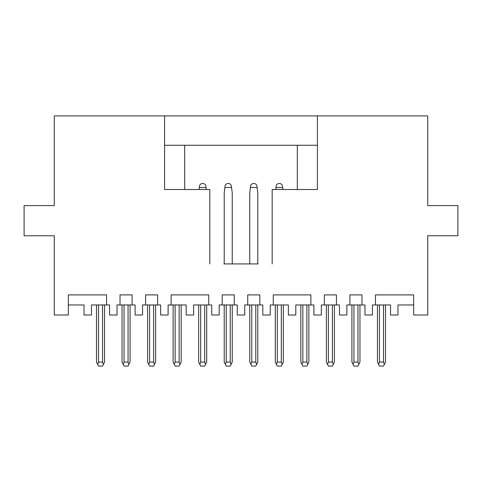 <?xml version="1.0" encoding="UTF-8"?>
<svg xmlns="http://www.w3.org/2000/svg" width="482" height="482" viewBox="0 0 482 482"><rect width="100%" height="100%" fill="white"/><g stroke="black" fill="none" stroke-linecap="round" stroke-linejoin="round"><path stroke-width="0.72" d="M413.652 304.955L397.969 304.955L397.969 315.011L390.528 315.011L390.528 304.955L372.429 304.955L372.429 315.011L364.988 315.011L364.988 304.955L346.883 304.955L346.883 315.011L339.442 315.011L339.442 304.955L321.343 304.955L321.343 315.011L313.903 315.011L313.903 304.955L295.803 304.955L295.803 315.011L288.363 315.011L288.363 304.955L270.263 304.955L270.263 315.011L262.823 315.011L262.823 304.955L244.723 304.955L244.723 315.011L237.277 315.011L237.277 304.955L219.177 304.955L219.177 315.011L211.737 315.011L211.737 304.955L208.724 304.955L208.724 294.9L171.116 294.9L171.116 304.955L168.097 304.955L168.097 315.011L160.657 315.011L160.657 304.955L157.638 304.955L157.638 294.9L145.57 294.9L145.57 304.955L142.558 304.955L142.558 315.011L135.117 315.011L135.117 304.955L117.012 304.955L117.012 315.011L109.571 315.011L109.571 304.955L106.558 304.955L106.558 294.9L68.348 294.9L68.348 315.011L54.267 315.011L54.267 235.77L46.224 235.77M435.776 235.77L427.733 235.77L427.733 315.011L413.652 315.011L413.652 294.9L375.442 294.9L375.442 304.955M361.97 304.955L361.97 294.9L349.902 294.9L349.902 304.955M34.156 205.603L54.267 205.603L54.267 115.909L427.733 115.909L427.733 205.603L457.9 205.603L457.9 235.77L427.733 235.77L427.733 263.925M427.733 126.356L427.733 205.603L447.844 205.603M223.805 263.925L258.195 263.925M249.345 263.925L232.655 263.925M157.638 304.955L145.57 304.955M208.724 304.955L193.637 304.955L193.637 315.011L186.197 315.011L186.197 304.955L171.116 304.955M234.264 304.955L234.264 294.9L222.196 294.9L222.196 304.955M259.804 304.955L259.804 294.9L247.736 294.9L247.736 304.955M310.884 304.955L310.884 294.9L273.276 294.9L273.276 304.955M317.421 115.909L317.421 189.516L297.31 189.516L297.31 145.269L317.421 145.269M272.173 263.925L272.173 189.516L297.31 189.516M184.69 189.516L184.69 145.269L164.579 145.269L164.579 189.516L209.827 189.516L209.827 263.925M164.579 145.269L164.579 115.909M54.267 263.925L54.267 235.77L24.1 235.77L24.1 205.603L54.267 205.603L54.267 126.356M106.558 304.955L91.472 304.955L91.472 315.011L84.031 315.011L84.031 304.955L68.348 304.955M132.098 304.955L132.098 294.9L120.03 294.9L120.03 304.955M184.69 145.269L297.31 145.269M324.362 304.955L324.362 294.9L336.43 294.9L336.43 304.955M379.467 362.072L383.491 362.072L384.353 364.368L383.491 366.091L379.467 366.091L378.605 364.368L379.467 362.072L379.467 304.955M383.491 362.072L383.491 304.955M328.381 362.072L332.405 362.072L333.267 364.368L332.405 366.091L328.381 366.091L327.519 364.368L328.381 362.072L328.381 304.955M332.405 362.072L332.405 304.955M353.927 362.072L357.945 362.072L358.807 364.368L357.945 366.091L353.927 366.091L353.065 364.368L353.927 362.072L353.927 304.955M357.945 362.072L357.945 304.955M149.595 362.072L153.619 362.072L154.481 364.368L153.619 366.091L149.595 366.091L148.733 364.368L149.595 362.072L149.595 304.955M153.619 362.072L153.619 304.955M98.509 362.072L102.533 362.072L103.395 364.368L102.533 366.091L98.509 366.091L97.647 364.368L98.509 362.072L98.509 304.955M102.533 362.072L102.533 304.955M124.055 362.072L128.073 362.072L128.935 364.368L128.073 366.091L124.055 366.091L123.193 364.368L124.055 362.072L124.055 304.955M128.073 362.072L128.073 304.955M175.135 362.072L179.159 362.072L180.021 364.368L179.159 366.091L175.135 366.091L174.273 364.368L175.135 362.072L175.135 304.955M179.159 362.072L179.159 304.955M200.675 362.072L204.699 362.072L205.561 364.368L204.699 366.091L200.675 366.091L199.813 364.368L200.675 362.072L200.675 304.955M204.699 362.072L204.699 304.955M206.037 187.504L199.337 187.504L199.5 186.142C199.831 184.504 200.825 183.612 202.494 183.479L202.88 183.479C204.549 183.612 205.549 184.504 205.874 186.142L206.278 189.516M199.096 189.516L199.5 186.142M226.221 362.072L230.239 362.072L231.101 364.368L230.239 366.091L226.221 366.091L225.359 364.368L226.221 362.072L226.221 304.955M230.239 362.072L230.239 304.955M231.577 187.504L224.877 187.504L225.04 186.142C225.371 184.504 226.371 183.612 228.034 183.479L228.42 183.479C230.089 183.612 231.089 184.504 231.414 186.142L232.252 193.137L232.252 263.925M224.208 263.925L224.208 193.137L225.04 186.142M251.761 362.072L255.779 362.072L256.641 364.368L255.779 366.091L251.761 366.091L250.899 364.368L251.761 362.072L251.761 304.955M255.779 362.072L255.779 304.955M257.123 187.504L250.423 187.504L250.586 186.142C250.911 184.504 251.911 183.612 253.58 183.479L253.966 183.479C255.629 183.612 256.629 184.504 256.96 186.142L257.792 193.137L257.792 263.925M249.748 263.925L249.748 193.137L250.586 186.142M302.841 362.072L306.865 362.072L307.727 364.368L306.865 366.091L302.841 366.091L301.979 364.368L302.841 362.072L302.841 304.955M306.865 362.072L306.865 304.955M277.301 362.072L281.325 362.072L282.187 364.368L281.325 366.091L277.301 366.091L276.439 364.368L277.301 362.072L277.301 304.955M281.325 362.072L281.325 304.955M279.506 183.479L279.12 183.479L279.506 183.479C281.175 183.612 282.169 184.504 282.5 186.142L282.904 189.516M282.663 187.504L275.963 187.504L276.126 186.142C276.451 184.504 277.451 183.612 279.12 183.479M275.722 189.516L276.126 186.142M378.605 364.368L377.454 362.072L377.454 304.955M384.353 364.368L385.498 362.072L385.498 304.955M327.519 364.368L326.374 362.072L326.374 304.955M334.418 304.955L334.418 362.072L333.267 364.368M353.065 364.368L351.914 362.072L351.914 304.955M359.958 304.955L359.958 362.072L358.807 364.368M148.733 364.368L147.582 362.072L147.582 304.955M154.481 364.368L155.626 362.072L155.626 304.955M97.647 364.368L96.502 362.072L96.502 304.955M104.546 304.955L104.546 362.072L103.395 364.368M123.193 364.368L122.042 362.072L122.042 304.955M130.086 304.955L130.086 362.072L128.935 364.368M174.273 364.368L173.122 362.072L173.122 304.955M181.172 304.955L181.172 362.072L180.021 364.368M199.813 364.368L198.668 362.072L198.668 304.955M205.561 364.368L206.712 362.072L206.712 304.955M202.88 183.479L202.494 183.479M225.359 364.368L224.208 362.072L224.208 304.955M231.101 364.368L232.252 362.072L232.252 304.955M228.42 183.479L228.034 183.479M250.899 364.368L249.748 362.072L249.748 304.955M257.792 304.955L257.792 362.072L256.641 364.368M253.966 183.479L253.58 183.479M301.979 364.368L300.828 362.072L300.828 304.955M308.878 304.955L308.878 362.072L307.727 364.368M276.439 364.368L275.288 362.072L275.288 304.955M283.332 304.955L283.332 362.072L282.187 364.368"/></g></svg>
